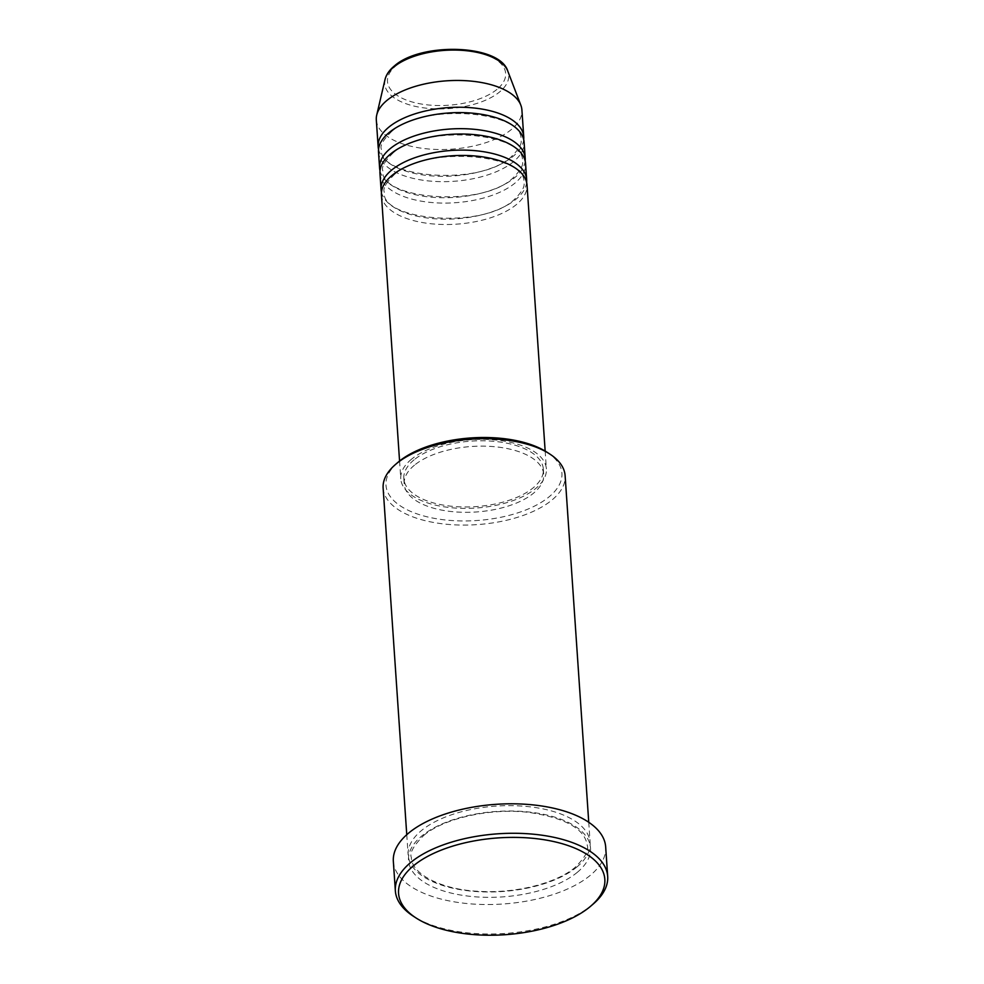 <?xml version="1.0" encoding="UTF-8"?>
<svg xmlns="http://www.w3.org/2000/svg" width="984" height="984" viewBox="0 0 984 984"><rect width="100%" height="100%" fill="white"/><g stroke="black" fill="none" stroke-linecap="round" stroke-linejoin="round"><path stroke-width="0.74" stroke-dasharray="4.92 3.69" d="M381.435 194.943A72.964 34.255 176.1 0 0 435.543 224.143A72.964 34.255 176.1 0 0 516.293 204.647A72.964 34.255 176.1 0 0 527.03 185.017M381.472 192.249A72.964 34.255 176.1 0 0 437.954 218.965A72.964 34.255 176.1 0 0 515.923 199.297A72.964 34.255 176.1 0 0 526.625 182.36M379.972 173.516A72.964 34.255 176.1 0 0 434.079 202.716A72.964 34.255 176.1 0 0 514.829 183.221A72.964 34.255 176.1 0 0 525.567 163.59M380.008 170.822A72.964 34.255 176.1 0 0 436.49 197.538A72.964 34.255 176.1 0 0 514.46 177.87A72.964 34.255 176.1 0 0 525.161 160.933M378.508 152.09A72.964 34.255 176.1 0 0 432.616 181.29A72.964 34.255 176.1 0 0 513.365 161.806A72.964 34.255 176.1 0 0 524.103 142.163M378.557 149.396A72.964 34.255 176.1 0 0 435.026 176.111A72.964 34.255 176.1 0 0 512.996 156.444A72.964 34.255 176.1 0 0 523.697 139.507M546.944 452.185A88.166 41.389 -3.9 0 1 548.937 496.957A88.166 41.389 -3.9 0 1 428.716 517.203A88.166 41.389 -3.9 0 1 397.954 462.345M383.133 488.101A91.205 42.816 176.1 0 0 450.77 524.607A91.205 42.816 176.1 0 0 551.704 500.241A91.205 42.816 176.1 0 0 565.123 475.702M593.241 904.001A106.407 49.95 -3.9 0 1 592.024 905.022A106.407 49.95 -3.9 0 1 413.415 916.264M576.71 867.15A91.205 42.816 176.1 0 0 590.142 842.611A91.205 42.816 176.1 0 0 522.504 806.117A91.205 42.816 176.1 0 0 421.57 830.471A91.205 42.816 176.1 0 0 408.151 855.022A91.205 42.816 176.1 0 0 475.789 891.516A91.205 42.816 176.1 0 0 576.71 867.15M411.521 459.196A72.964 34.255 176.1 0 0 400.783 478.827A72.964 34.255 176.1 0 0 454.891 508.027A72.964 34.255 176.1 0 0 535.64 488.544A72.964 34.255 176.1 0 0 546.378 468.901A72.964 34.255 176.1 0 0 492.271 439.713A72.964 34.255 176.1 0 0 411.521 459.196M414.116 459.811A69.925 32.829 176.1 0 0 403.821 478.63A69.925 32.829 176.1 0 0 455.678 506.612A69.925 32.829 176.1 0 0 533.057 487.929A69.925 32.829 176.1 0 0 543.352 469.11A69.925 32.829 176.1 0 0 491.496 441.127A69.925 32.829 176.1 0 0 414.116 459.811M414.473 465.161A69.925 32.829 176.1 0 0 404.178 483.98A69.925 32.829 176.1 0 0 456.035 511.963A69.925 32.829 176.1 0 0 533.414 493.279A69.925 32.829 176.1 0 0 543.709 474.472A69.925 32.829 176.1 0 0 491.852 446.49A69.925 32.829 176.1 0 0 414.473 465.161M393.342 861.406A106.407 49.95 176.1 0 0 472.258 903.989A106.407 49.95 176.1 0 0 590.006 875.563A106.407 49.95 176.1 0 0 605.677 846.929M376.318 119.962A72.964 34.255 176.1 0 0 430.426 149.15A72.964 34.255 176.1 0 0 511.176 129.667A72.964 34.255 176.1 0 0 521.914 110.036M496.932 89.409A59.224 27.81 -3.9 0 1 415.617 102.877A59.224 27.81 -3.9 0 1 396.183 65.596A59.224 27.81 -3.9 0 1 477.511 52.115A59.224 27.81 -3.9 0 1 496.932 89.409M385.027 79.52A62.164 29.188 176.1 0 0 426.527 108.203A62.164 29.188 176.1 0 0 499.564 91.979A62.164 29.188 176.1 0 0 507.805 71.156M577.079 872.513A91.205 42.816 176.1 0 0 547.166 815.084A91.205 42.816 176.1 0 0 421.939 835.834A91.205 42.816 176.1 0 0 451.853 893.251A91.205 42.816 176.1 0 0 577.079 872.513M393.92 174.98C425.199 144.808 527.744 154.217 523.808 182.544C525.222 186.21 522.012 191.905 514.177 199.629C482.898 229.801 380.353 220.391 384.277 192.065C382.727 188.719 385.937 183.024 393.92 174.98M392.456 153.553C423.735 123.381 526.28 132.791 522.344 161.118C523.759 164.783 520.548 170.478 512.713 178.202C481.434 208.374 378.889 198.965 382.825 170.638C381.263 167.292 384.473 161.597 392.456 153.553M390.992 132.139C422.271 101.955 524.816 111.364 520.893 139.691C522.295 143.356 519.085 149.051 511.249 156.776C479.971 186.948 377.425 177.538 381.362 149.211C379.812 145.866 383.022 140.171 390.992 132.139M423.686 835.502C443.784 818.27 490.29 807.803 528.494 812.366C565.345 817.802 584.951 828.848 587.288 845.49C589.059 850.336 584.951 857.667 574.976 867.482C556.415 883.251 515.653 893.62 479.38 891.356C440.488 889.782 411.201 873.448 411.361 857.495C409.406 853.054 413.514 845.723 423.686 835.502M399.566 461.004L400.783 478.827M403.821 478.63L404.178 483.98M406.761 834.703L408.151 855.022M588.752 822.292L590.142 842.611M543.352 469.11L543.709 474.472M545.161 451.078L546.378 468.901"/><path stroke-width="1.48" d="M545.161 451.078L527.03 185.017A72.964 34.255 176.1 0 0 472.923 155.816A72.964 34.255 176.1 0 0 392.173 175.312A72.964 34.255 176.1 0 0 381.435 194.943L399.566 461.004M526.625 182.36A72.964 34.255 176.1 0 0 526.661 179.666A72.964 34.255 176.1 0 0 472.554 150.466A72.964 34.255 176.1 0 0 391.804 169.961A72.964 34.255 176.1 0 0 381.066 189.592A72.964 34.255 176.1 0 0 381.472 192.249M526.661 179.666L525.567 163.59A72.964 34.255 176.1 0 0 471.459 134.39A72.964 34.255 176.1 0 0 390.709 153.885A72.964 34.255 176.1 0 0 379.972 173.516L381.066 189.592M525.161 160.933A72.964 34.255 176.1 0 0 525.198 158.239A72.964 34.255 176.1 0 0 471.09 129.039A72.964 34.255 176.1 0 0 390.341 148.535A72.964 34.255 176.1 0 0 379.603 168.166A72.964 34.255 176.1 0 0 380.008 170.822M525.198 158.239L524.103 142.163A72.964 34.255 176.1 0 0 469.995 112.975A72.964 34.255 176.1 0 0 389.246 132.459A72.964 34.255 176.1 0 0 378.508 152.09L379.603 168.166M523.697 139.507A72.964 34.255 176.1 0 0 523.746 136.813A72.964 34.255 176.1 0 0 469.626 107.613A72.964 34.255 176.1 0 0 388.889 127.108A72.964 34.255 176.1 0 0 378.151 146.739A72.964 34.255 176.1 0 0 378.557 149.396M395.519 464.448L397.954 462.345A88.166 41.389 -3.9 0 1 398.963 461.496A88.166 41.389 -3.9 0 1 546.944 452.185L549.65 453.932A91.205 42.816 176.1 0 0 396.564 463.562A91.205 42.816 176.1 0 0 395.519 464.448A91.205 42.816 176.1 0 0 383.133 488.101L406.761 834.703M413.784 865.526A103.369 48.524 176.1 0 0 416.109 918.01A103.369 48.524 176.1 0 0 589.613 907.088A103.369 48.524 176.1 0 0 590.794 906.092A103.369 48.524 176.1 0 0 554.73 841.787A103.369 48.524 176.1 0 0 413.784 865.526M416.109 918.01L413.415 916.264A106.407 49.95 -3.9 0 1 395.359 890.864A106.407 49.95 -3.9 0 1 411.017 862.23A106.407 49.95 -3.9 0 1 528.765 833.817A106.407 49.95 -3.9 0 1 607.682 876.387A106.407 49.95 -3.9 0 1 593.241 904.001L590.794 906.092M607.682 876.387L605.677 846.929A106.407 49.95 176.1 0 0 526.76 804.346A106.407 49.95 176.1 0 0 409.012 832.771A106.407 49.95 176.1 0 0 393.342 861.406L395.359 890.864M523.746 136.813L521.914 110.036A72.964 34.255 176.1 0 0 520.843 105.214A72.964 34.255 176.1 0 0 462.726 80.553A72.964 34.255 176.1 0 0 387.056 100.319A72.964 34.255 176.1 0 0 376.724 115.042A72.964 34.255 176.1 0 0 376.318 119.962L378.151 146.739M588.752 822.292L565.123 475.702A91.205 42.816 176.1 0 0 549.65 453.932M393.821 66.986A62.164 29.188 176.1 0 0 385.027 79.52C386.257 74.55 389.406 70.024 394.436 65.916C421.115 42.041 499.774 44.145 507.805 71.156A62.164 29.188 176.1 0 0 458.298 50.147A62.164 29.188 176.1 0 0 393.821 66.986M385.027 79.52L376.724 115.042M507.805 71.156L520.843 105.214"/></g></svg>
